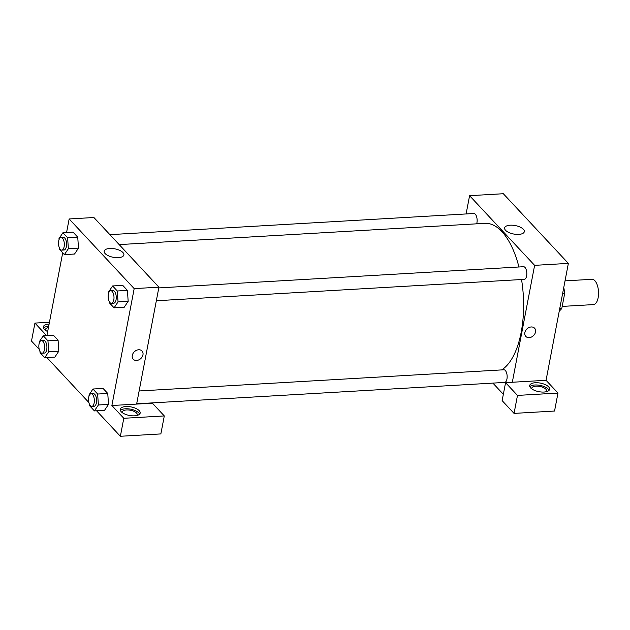 <?xml version="1.0" encoding="UTF-8"?>
<svg xmlns="http://www.w3.org/2000/svg" width="630" height="630" viewBox="0 0 630 630"><rect width="100%" height="100%" fill="white"/><g stroke="black" fill="none" stroke-linecap="round" stroke-linejoin="round"><path stroke-width="0.94" d="M562.196 306.408L593.452 304.597A12.671 5.788 -93.3 0 0 598.5 291.611A12.671 5.788 -93.3 0 0 591.987 279.303L565.023 280.87M562.543 293.871L564.614 293.753A17.262 7.891 -93.3 0 0 563.748 287.556M564.614 293.753L561.842 308.259A17.262 7.891 -93.3 0 1 559.314 310.818M559.779 308.377L561.842 308.259M466.106 213.948L469.586 195.686L503.331 193.725L568.362 263.387L546.06 380.292L505.567 382.646L517.482 395.412L557.975 393.065L546.06 380.292M557.975 393.065L554.55 411.043L514.056 413.398L517.482 395.412M548.643 386.875A10.135 4.347 -169.2 0 1 549.604 389.293A10.135 4.347 -169.2 0 1 538.831 391.663A10.135 4.347 -169.2 0 1 529.688 385.497A10.135 4.347 -169.2 0 1 537.823 382.772A10.135 4.347 -169.2 0 1 548.643 386.875M549.037 390.348A10.135 4.347 10.8 0 0 548.218 389.12A10.135 4.347 10.8 0 0 538.713 385.158A10.135 4.347 10.8 0 0 529.83 386.686M531.783 388.899A7.599 3.26 -169.2 0 1 531.751 388.222A7.599 3.26 -169.2 0 1 539.831 386.442A7.599 3.26 -169.2 0 1 546.683 391.065A7.599 3.26 -169.2 0 1 546.407 391.687M505.567 382.646L502.134 400.625L514.056 413.398M531.2 326.962A6.016 4.686 -43 0 1 534.579 328.198A6.016 4.686 -43 0 1 533.382 335.727A6.016 4.686 -43 0 1 525.782 336.404A6.016 4.686 -43 0 1 525.593 330.624A6.016 4.686 -43 0 1 531.2 326.962M469.586 195.686L534.618 265.348L568.362 263.387M534.618 265.348L512.316 382.252M525.782 336.404A6.016 4.686 137 0 0 533.382 335.727A6.016 4.686 137 0 0 534.579 328.191M505.575 230.312A10.025 4.3 -169.2 0 1 504.63 227.918A10.025 4.3 -169.2 0 1 515.277 225.571A10.025 4.3 -169.2 0 1 524.317 231.675A10.025 4.3 -169.2 0 1 516.277 234.368A10.025 4.3 -169.2 0 1 505.575 230.312M503.338 394.301L492.888 383.103M109.896 234.651L473.855 213.499A6.331 2.898 86.7 0 1 476.697 217.035A6.331 2.898 86.7 0 1 476.658 223.823M158.784 287.91L523.538 266.718A6.331 2.898 86.7 0 1 526.798 272.877A6.331 2.898 86.7 0 1 524.27 279.366L156.334 300.746M139.128 390.97L503.882 369.779A6.331 2.898 86.7 0 1 507.134 375.929A6.331 2.898 86.7 0 1 504.614 382.426L136.678 403.798M119.18 244.598L484.903 223.343A74.742 34.17 86.7 0 1 518.939 266.986M521.538 279.523A74.742 34.17 86.7 0 1 501.653 369.904M66.567 232.525L69.15 218.957L93.901 217.515L158.925 287.178L136.623 404.082L152.373 403.168L164.296 415.934L123.795 418.288L111.88 405.515L136.623 404.082M164.296 415.934L160.863 433.92L120.369 436.275L96.563 410.776M49.447 322.245L34.933 323.088L31.5 341.074L39.202 349.319M46.888 357.557L88.877 402.538M122.346 412.689A7.599 3.26 -169.2 0 1 122.314 412.012A7.599 3.26 -169.2 0 1 126.528 409.949A7.599 3.26 -169.2 0 1 134.025 411.358A7.599 3.26 -169.2 0 1 137.245 414.855A7.599 3.26 -169.2 0 1 136.97 415.477M139.6 414.138A10.135 4.347 10.8 0 0 138.781 412.91A10.135 4.347 10.8 0 0 129.276 408.949A10.135 4.347 10.8 0 0 120.393 410.476M139.206 410.666A10.135 4.347 -169.2 0 1 140.167 413.083A10.135 4.347 -169.2 0 1 129.394 415.453A10.135 4.347 -169.2 0 1 120.259 409.287A10.135 4.347 -169.2 0 1 128.386 406.563A10.135 4.347 -169.2 0 1 139.206 410.666M45.399 330.262A7.599 3.26 -169.2 0 1 45.368 329.577A7.599 3.26 -169.2 0 1 48.415 327.647M48.667 326.348A10.135 4.347 10.8 0 0 43.446 328.049M47.675 331.545A10.135 4.347 -169.2 0 1 43.312 326.852A10.135 4.347 -169.2 0 1 49.093 324.103M34.933 323.088L46.604 335.593M123.795 418.288L120.369 436.275M89.058 395.923L88.995 394.931L92.949 389.009L103.068 388.426L107.761 393.451L108.51 404.397L104.548 410.311L94.421 410.902L89.736 405.87L89.649 404.673M108.722 292.871L108.651 291.871L112.605 285.957L122.732 285.366L127.425 290.391L128.166 301.337L124.204 307.251L114.085 307.842L109.392 302.817L109.313 301.613M59.039 239.652L58.976 238.652L62.929 232.738L73.049 232.147L77.742 237.171L78.49 248.118L74.529 254.032L64.402 254.622L59.708 249.598L59.63 248.393M39.383 342.704L39.312 341.712L43.265 335.79L53.392 335.199L58.086 340.231L58.826 351.17L54.865 357.092L44.746 357.683L40.052 352.65L39.973 351.453M69.15 218.957L134.182 288.611L111.88 405.515M46.904 335.577L62.701 252.795M118.322 257.654A10.025 4.3 -169.2 0 1 108.447 255.796A10.025 4.3 -169.2 0 1 104.194 251.189A10.025 4.3 -169.2 0 1 114.841 248.842A10.025 4.3 -169.2 0 1 123.882 254.945A10.025 4.3 -169.2 0 1 118.322 257.654M134.182 288.611L158.925 287.178M138.639 349.768A6.016 4.686 -43 0 1 142.026 351.005A6.016 4.686 -43 0 1 140.821 358.541A6.016 4.686 -43 0 1 133.221 359.218A6.016 4.686 -43 0 1 133.032 353.438A6.016 4.686 -43 0 1 138.639 349.768M133.221 359.218A6.016 4.686 137 0 0 140.821 358.533A6.016 4.686 137 0 0 142.018 351.005M62.929 232.738L67.623 237.762L68.363 248.708L64.402 254.622M61.787 250.134L64.032 250A6.331 2.898 -93.3 0 0 66.559 243.511A6.331 2.898 -93.3 0 0 63.299 237.352L61.047 237.486A6.331 2.898 -93.3 0 0 58.708 240.904A6.331 2.898 -93.3 0 0 61.787 250.134A6.331 2.898 -93.3 0 0 64.307 243.645A6.331 2.898 -93.3 0 0 61.047 237.486M68.363 248.708L78.482 248.118L77.742 237.171L73.049 232.147M67.623 237.762L77.742 237.171M112.605 285.957L117.298 290.981L118.038 301.927L114.085 307.842M111.463 303.353L113.715 303.219A6.331 2.898 -93.3 0 0 116.235 296.73A6.331 2.898 -93.3 0 0 112.975 290.572L110.73 290.706A6.331 2.898 -93.3 0 0 108.384 294.123A6.331 2.898 -93.3 0 0 111.463 303.353A6.331 2.898 -93.3 0 0 113.983 296.864A6.331 2.898 -93.3 0 0 110.73 290.706M118.038 301.927L128.166 301.337L127.425 290.391L122.732 285.366M117.298 290.981L127.425 290.391M43.265 335.79L47.959 340.822L48.699 351.76L44.746 357.683M42.123 353.186L44.376 353.06A6.331 2.898 -93.3 0 0 46.896 346.571A6.331 2.898 -93.3 0 0 43.643 340.413L41.391 340.546A6.331 2.898 -93.3 0 0 39.052 343.964A6.331 2.898 -93.3 0 0 42.123 353.186A6.331 2.898 -93.3 0 0 44.651 346.697A6.331 2.898 -93.3 0 0 41.391 340.546M48.699 351.76L58.826 351.178L58.086 340.231L53.392 335.199M47.959 340.822L58.086 340.231M92.949 389.009L97.642 394.041L98.382 404.98L94.421 410.902M91.807 406.413L94.051 406.279A6.331 2.898 -93.3 0 0 96.579 399.79A6.331 2.898 -93.3 0 0 93.319 393.632L91.067 393.766A6.331 2.898 -93.3 0 0 88.728 397.183A6.331 2.898 -93.3 0 0 91.807 406.413A6.331 2.898 -93.3 0 0 94.327 399.916A6.331 2.898 -93.3 0 0 91.067 393.766M98.382 404.98L108.502 404.397L107.761 393.451L103.068 388.426M97.642 394.041L107.761 393.451"/></g></svg>
